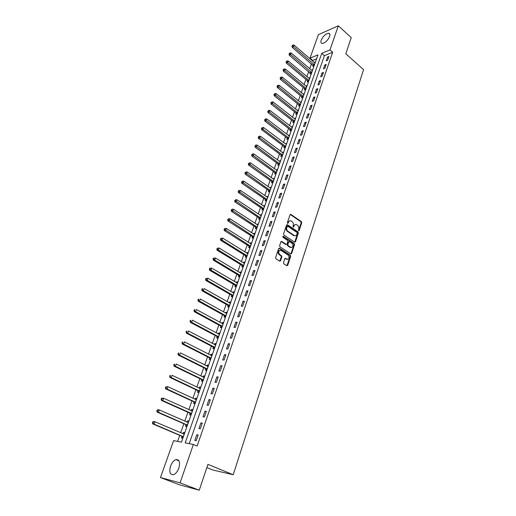 <?xml version="1.0" encoding="UTF-8"?>
<svg xmlns="http://www.w3.org/2000/svg" width="516" height="516" viewBox="0 0 516 516"><rect width="100%" height="100%" fill="white"/><g stroke="black" fill="none" stroke-linecap="round" stroke-linejoin="round"><path stroke-width="0.77" d="M298.583 230.8L299.164 230.562L301.731 222.751L301.389 221.628L290.805 214.346L290.05 214.727L287.399 222.59L287.689 223.422L288.573 222.132C289.102 220.88 289.928 220.474 291.037 220.919L292.146 221.654C293.243 222.577 293.604 223.789 293.243 225.305L293.14 227.117L293.727 226.879L294.062 225.86C294.584 224.608 295.397 224.202 296.507 224.641L297.597 225.369C298.68 226.279 299.041 227.492 298.68 228.994L298.583 230.8M298.538 230.768L301.157 222.854L300.822 221.725L290.218 214.443M287.612 223.37L288.012 222.235L288.573 222.132M293.107 227.092L293.494 225.956L294.062 225.86M170.551 466.122C171.88 462.665 173.66 460.498 175.885 459.621C179.368 459.369 180.355 462.207 178.839 468.141C177.517 471.605 175.75 473.791 173.531 474.688C169.977 474.933 168.984 472.082 170.551 466.122M321.21 40.158C323.177 36.049 325.661 33.746 328.673 33.25C329.918 33.469 330.234 34.559 329.621 36.513C327.66 40.635 325.177 42.944 322.171 43.454C320.9 43.234 320.578 42.138 321.21 40.158M283.49 262.631L283.839 263.786L286.883 265.721L287.728 265.327L290.689 256.329L290.347 255.188L279.524 248.177L278.659 248.544L275.602 257.619L275.957 258.78L279.691 261.154L280.549 260.761L281.846 256.884L281.497 255.73L279.659 254.549C278.027 251.898 278.466 250.518 280.968 250.415L288.16 255.065C289.766 257.703 289.328 259.071 286.857 259.167L285.612 258.368L284.774 258.761L283.49 262.631M338.328 25.8L351.235 37.616L345.81 53.774L363.574 69.654L233.2 474.733L207.929 464.381L199.26 490.2L180.078 482.853L160.45 477.558L173.621 440.625L181.458 442.148L317.966 54.883L310.013 58.179L318.411 34.637L338.328 25.8L329.982 49.91L321.745 53.322L185.192 442.87L193.371 444.463L180.078 482.853M193.371 444.463L197.144 446.056L332.652 52.271L329.982 49.91M294.636 242.152L295.468 241.791L298.351 233.019L298.016 231.884L287.348 224.686L286.567 225.066L283.587 233.903L283.935 235.057L294.636 242.152M294.546 244.597L291.624 253.485L290.805 253.872L279.975 246.841L279.62 245.687L280.917 241.843L281.742 241.456L286.199 244.378L287.019 243.997L287.857 241.469L287.515 240.321L282.955 237.308L283.316 236.257L294.204 243.462L294.546 244.597L293.978 244.681L291.056 253.556L291.624 253.485M332.652 52.271L324.403 55.644L189.211 443.657M327.55 57.05L326.241 60.843L327.621 60.288L328.931 56.496L327.55 57.05L328.466 57.85M324.816 64.964L323.487 68.796L324.867 68.254L326.189 64.423L324.816 64.964L325.731 65.758M322.048 72.956L320.707 76.82L322.087 76.297L323.429 72.427L322.048 72.956L322.971 73.743M319.256 81.025L317.901 84.927L319.288 84.418L320.636 80.509L319.256 81.025L320.184 81.812M316.431 89.171L315.07 93.112L316.45 92.616L317.817 88.668L316.431 89.171L317.372 89.952M313.586 97.401L312.206 101.375L313.593 100.891L314.966 96.911L313.586 97.401L314.528 98.175M310.709 105.709L309.316 109.721L310.703 109.257L312.096 105.232L310.709 105.709L311.664 106.477M307.807 114.094L306.401 118.151L307.788 117.7L309.187 113.636L307.807 114.094L308.768 114.862M304.872 122.569L303.453 126.665L304.84 126.233L306.259 122.124L304.872 122.569L305.84 123.337M301.905 131.129L300.473 135.269L301.86 134.844L303.292 130.696L301.905 131.129L302.886 131.89M298.912 139.772L297.468 143.951L298.854 143.545L300.299 139.359L298.912 139.772L299.899 140.526M295.894 148.505L294.43 152.73L295.816 152.336L297.281 148.105L295.894 148.505L296.881 149.253M292.836 157.322L291.359 161.592L292.753 161.218L294.223 156.948L292.836 157.322L293.836 158.07M289.753 166.236L288.263 170.544L289.65 170.19L291.14 165.875L289.753 166.236L290.76 166.978M286.638 175.24L285.129 179.594L286.515 179.252L288.025 174.892L286.638 175.24L287.651 175.975M283.49 184.335L281.962 188.733L283.355 188.411L284.877 184.006L283.49 184.335L284.51 185.063M280.304 193.519L278.769 197.963L280.156 197.667L281.697 193.21L280.304 193.519L281.336 194.248M277.092 202.807L275.538 207.297L276.924 207.019L278.479 202.517L277.092 202.807L278.13 203.523M273.841 212.186L272.274 216.726L273.661 216.462L275.234 211.915L273.841 212.186L274.893 212.902M270.558 221.667L268.971 226.26L270.365 226.014L271.951 221.416L270.558 221.667L271.622 222.377M267.243 231.252L265.637 235.889L267.03 235.664L268.636 231.02L267.243 231.252L268.314 231.955M263.889 240.933L262.27 245.622L263.657 245.416L265.282 240.72L263.889 240.933L264.966 241.63M260.503 250.724L258.864 255.459L260.251 255.278L261.896 250.531L260.503 250.724L261.586 251.408M257.078 260.612L255.42 265.398L256.813 265.243L258.471 260.445L257.078 260.612L258.174 261.296M253.614 270.616L251.937 275.454L253.33 275.312L255.007 270.468L253.614 270.616L254.723 271.287M250.118 280.723L248.422 285.612L249.815 285.496L251.505 280.594L250.118 280.723L251.234 281.394M246.577 290.94L244.868 295.887L246.255 295.797L247.97 290.837L246.577 290.94L247.706 291.605M243.004 301.273L241.269 306.272L242.662 306.201L244.391 301.189L243.004 301.273L244.139 301.925M239.385 311.716L237.637 316.772L239.024 316.727L240.772 311.664L239.385 311.716L240.527 312.367M235.728 322.281L233.961 327.389L235.348 327.37L237.115 322.248L235.728 322.281L236.883 322.919M232.032 332.962L230.239 338.128L231.626 338.135L233.419 332.949L232.032 332.962L233.193 333.588M228.291 343.759L226.479 348.99L227.866 349.016L229.678 343.779L228.291 343.759L229.465 344.385M224.512 354.679L222.68 359.968L224.067 360.026L225.892 354.724L224.512 354.679L225.698 355.298M220.687 365.728L218.836 371.075L220.216 371.159L222.067 365.799L220.687 365.728L221.886 366.334M216.817 376.899L214.946 382.311L216.327 382.421L218.197 376.996L216.817 376.899L218.029 377.499M212.902 388.2L211.012 393.676L212.392 393.811L214.288 388.329L212.902 388.2L214.127 388.787M208.948 399.636L207.032 405.17L208.412 405.337L210.328 399.784L208.948 399.636L210.18 400.21M204.942 411.2L203.007 416.799L204.381 416.993L206.323 411.381L204.942 411.2L206.187 411.768M200.892 422.901L198.931 428.564L200.305 428.79L202.266 423.114L200.892 422.901L202.149 423.455M196.796 434.736L194.809 440.471L196.183 440.728L198.17 434.982L196.796 434.736L198.06 435.285M316.572 58.843L312.657 60.443L312.496 60.907M311.49 63.745L309.723 68.725M308.716 71.563L306.923 76.62M305.917 79.451L304.098 84.585M303.098 87.417L301.247 92.628M300.248 95.46L298.371 100.749M297.364 103.581L295.462 108.947M294.462 111.779L292.527 117.229M291.527 120.054L289.56 125.588M288.56 128.413L286.567 134.037M285.567 136.856L283.542 142.564M282.549 145.377L280.491 151.175M279.491 153.987L277.408 159.87M276.415 162.682L274.293 168.661M273.299 171.46L271.145 177.53M270.152 180.336L267.965 186.495M266.978 189.295L264.76 195.551M263.766 198.344L261.515 204.704M260.522 207.49L258.239 213.946M257.252 216.733L254.923 223.286M253.943 226.066L251.582 232.722M250.595 235.496L248.196 242.256M247.216 245.029L244.784 251.892M243.804 254.659L241.333 261.631M240.353 264.385L237.844 271.474M236.863 274.222L234.316 281.42M233.342 284.161L230.749 291.476M229.781 294.21L227.15 301.634M226.182 304.363L223.505 311.909M222.538 314.631L219.822 322.294M218.861 325.009L216.101 332.794M215.14 335.497L212.334 343.411M211.379 346.107L208.529 354.144M207.58 356.833L204.684 364.999M203.736 367.676L200.795 375.971M199.847 378.641L196.854 387.071M195.912 389.728L192.874 398.3M191.939 400.945L188.85 409.652M187.914 412.29L184.78 421.14M183.851 423.765L180.658 432.756M179.736 435.369L177.594 441.393M313.109 65.229L312.754 66.242L314.076 65.713L315.392 61.978L314.27 62.436M310.348 73.04L309.987 74.059L311.316 73.543L312.644 69.776L311.496 70.228M307.568 80.922L307.201 81.954L308.529 81.451L309.871 77.645L308.697 78.097M304.756 88.881L304.388 89.926L305.711 89.436L307.065 85.591L305.865 86.043M301.918 96.918L301.544 97.969L302.873 97.492L304.24 93.615L303.008 94.06M299.048 105.032L298.674 106.09L300.002 105.632L301.383 101.716L300.119 102.162M296.158 113.223L295.778 114.294L297.106 113.843L298.5 109.895L297.203 110.334M293.236 121.492L292.849 122.576L294.185 122.144L295.591 118.151L294.262 118.59M290.282 129.845L289.895 130.935L291.23 130.516L292.649 126.484L291.308 126.942M287.302 138.282L286.915 139.385L288.244 138.978L289.682 134.908L288.328 135.379M284.297 146.796L283.903 147.911L285.232 147.524L286.683 143.409L285.322 143.899M281.259 155.4L280.859 156.522L282.194 156.148L283.658 152.001L282.278 152.504M278.189 164.082L277.789 165.223L279.117 164.868L280.601 160.669L279.214 161.192M275.093 172.86L274.686 174.008L276.015 173.666L277.511 169.429L276.112 169.97M271.958 181.722L271.551 182.883L272.88 182.561L274.389 178.278L272.977 178.833M268.797 190.675L268.385 191.842L269.713 191.539L271.242 187.218L269.816 187.792M265.605 199.718L265.185 200.898L266.514 200.614L268.056 196.248L266.617 196.835M262.373 208.851L261.954 210.051L263.283 209.78L264.843 205.368L263.392 205.974M259.116 218.081L258.69 219.287L260.019 219.042L261.593 214.585L260.129 215.211M255.82 227.408L255.388 228.627L256.723 228.395L258.31 223.892L256.833 224.537M252.492 236.831L252.06 238.063L253.388 237.85L254.994 233.297L253.659 233.522L253.504 233.967M249.131 246.351L248.693 247.596L250.021 247.403L251.64 242.804L250.312 243.004L250.144 243.488M245.732 255.968L245.287 257.226L246.616 257.052L248.254 252.408L246.925 252.588L246.738 253.111M242.301 265.688L241.849 266.966L243.178 266.811L244.836 262.115L243.507 262.276L243.307 262.838M238.831 275.512L238.373 276.802L239.701 276.666L241.378 271.926L240.05 272.067L239.83 272.667M235.322 285.445L234.864 286.741L236.193 286.632L237.882 281.839L236.554 281.955L236.322 282.607M231.774 295.481L231.31 296.79L232.639 296.706L234.348 291.856L233.019 291.953L232.774 292.643M228.195 305.62L227.724 306.949L229.052 306.885L230.781 301.983L229.452 302.06L229.194 302.795M224.57 315.876L224.099 317.217L225.421 317.172L227.169 312.219L225.84 312.277L225.569 313.057M220.912 326.241L220.429 327.596L221.757 327.576L223.518 322.571L222.196 322.603L221.906 323.429M217.21 336.716L216.726 338.09L218.049 338.096L219.835 333.033L218.507 333.039L218.197 333.91M213.469 347.313L212.979 348.7L214.301 348.726L216.101 343.611L214.779 343.592L214.456 344.514M209.683 358.027L209.186 359.426L210.509 359.478L212.334 354.305L211.012 354.26L210.67 355.234M205.858 368.856L205.355 370.275L206.677 370.353L208.522 365.115L207.2 365.051L206.839 366.07M201.988 379.808L201.479 381.24L202.801 381.343L204.665 376.054L203.349 375.958L202.969 377.028M198.08 390.883L197.564 392.328L198.879 392.463L200.769 387.11L199.447 386.994L199.053 388.116M194.119 402.08L193.603 403.551L194.919 403.705L196.822 398.294L195.512 398.146L195.093 399.326M190.12 413.406L189.591 414.89L190.907 415.077L192.836 409.601L191.526 409.433L191.088 410.665M186.07 424.868L185.541 426.364L186.85 426.584L188.804 421.043L187.495 420.843L187.037 422.127M181.98 436.452L181.439 437.974L182.748 438.219L184.722 432.614L183.412 432.382L182.941 433.73M206.851 467.593L212.721 469.973L233.2 474.733M199.26 490.2L179.265 484.724L160.45 477.558M312.657 60.443L310.013 58.179M287.47 259.38L286.857 259.167M324.403 55.644L321.745 53.322M291.321 126.917L292.127 127.542M288.354 135.321L289.237 135.998M285.354 143.809L263.592 127.529L262.947 129.264L285.625 146.409M282.323 152.381L283.271 153.084M279.266 161.037L280.22 161.734M276.176 169.777L277.144 170.474M273.061 178.613L274.028 179.304M269.907 187.534L270.887 188.217M266.727 196.544L267.714 197.222M263.508 205.645L264.502 206.323M260.257 214.843L261.264 215.514M256.981 224.131L257.987 224.795M253.659 233.522L254.685 234.18M250.312 243.004L251.344 243.662M246.925 252.588L247.964 253.24M243.507 262.276L244.552 262.921M240.05 272.067L241.101 272.7M236.554 281.955L237.618 282.587M233.019 291.953L234.096 292.578M229.452 302.06L230.536 302.673M225.84 312.277L226.937 312.883M222.196 322.603L223.299 323.203M218.507 333.039L219.623 333.633M214.779 343.592L215.901 344.178M211.012 354.26L212.141 354.84M207.2 365.051L208.341 365.625M203.349 375.958L204.497 376.525M199.447 386.994L200.614 387.548M195.512 398.146L196.686 398.694M191.526 409.433L192.707 409.968M187.495 420.843L188.688 421.372M183.412 432.382L184.625 432.905M295.21 224.55L293.494 225.956M289.721 220.822L288.012 222.235M294.7 242.191L297.784 233.109L297.448 231.974L286.748 224.763M297.268 233.284L297.029 232.49L287.676 226.182L286.761 227.53C286.393 229.059 286.761 230.278 287.863 231.2L294.423 235.58C295.552 236.051 296.384 235.644 296.913 234.361L297.268 233.284M287.238 226.253L286.561 226.543L287.122 226.447M295.165 235.786L293.849 235.664L287.296 231.291C286.193 230.375 285.825 229.149 286.193 227.627L286.561 226.543M290.843 253.891L291.056 253.556M286.245 244.397L285.632 244.461L281.123 241.514M282.781 236.367L293.636 243.539L294.204 243.462M290.682 247.319L290.772 247.377C293.191 247.241 293.604 245.88 292.011 243.294L289.495 241.63L288.696 242.017L287.851 244.545L288.199 245.687L290.682 247.319L290.115 247.396L291.366 247.564M288.895 241.694L288.128 242.101L288.696 242.017M290.115 247.396L287.631 245.771L287.283 244.623L288.128 242.101M293.978 244.681L293.636 243.539M286.29 259.232L285 258.413M279.756 250.279C277.75 251.099 277.531 252.55 279.091 254.62L279.659 254.549M279.749 261.18L281.278 256.955L280.93 255.801L279.091 254.62M286.928 265.746L290.121 256.4L289.773 255.259L278.879 248.209M315.037 62.991L294.036 45.092L293.456 46.659L292.14 47.24L313.547 65.925M292.514 45.743L292.746 45.118L291.991 45.982L292.514 45.743L314.431 64.7M292.746 45.118L294.036 45.092M292.14 47.24L291.991 45.982M312.283 70.795L291.121 52.974L290.534 54.561L289.224 55.128L310.8 73.749M289.592 53.645L289.824 53.006L289.07 53.87L289.592 53.645L311.677 72.524M289.824 53.006L291.121 52.974M289.224 55.128L289.07 53.87M309.503 78.677L288.18 60.94L287.586 62.539L286.277 63.094L307.323 80.619L308.026 81.644M286.638 61.61L286.877 60.972L286.116 61.836L286.638 61.61L308.89 80.419M286.877 60.972L288.18 60.94M286.277 63.094L286.116 61.836M306.704 86.63L285.213 68.976L284.613 70.595L283.303 71.131L304.511 88.578L305.22 89.616M283.665 69.66L283.903 69.015L283.136 69.879L283.665 69.66L306.078 88.391M283.903 69.015L285.213 68.976M283.303 71.131L283.136 69.879M303.866 94.667L282.213 77.097L281.613 78.729L280.298 79.258L301.666 96.615L302.395 97.666M280.652 77.793L280.897 77.136L280.13 78L280.652 77.793L303.24 96.44M280.897 77.136L282.213 77.097M280.298 79.258L280.13 78M301.009 102.774L279.188 85.295L278.575 86.946L277.266 87.456L298.803 104.729L299.544 105.793M277.614 85.998L277.86 85.34L277.092 86.204L277.614 85.998L300.377 104.567M277.86 85.34L279.188 85.295M277.266 87.456L277.092 86.204M298.125 110.959L276.131 93.577L275.512 95.241L274.202 95.737L295.907 112.92L296.661 113.997M274.551 94.293L274.796 93.622L274.022 94.493L274.551 94.293L297.487 112.772M274.796 93.622L276.131 93.577M274.202 95.737L274.022 94.493M295.21 119.228L273.041 101.936L272.422 103.619L271.106 104.103L292.985 121.196L293.752 122.279M271.448 102.665L271.7 101.987L270.926 102.858L271.448 102.665L294.565 121.06M271.7 101.987L273.041 101.936M271.106 104.103L270.926 102.858M292.262 127.581L269.92 110.385L269.294 112.082L267.978 112.546L290.031 129.542L290.818 130.651M268.32 111.121L268.572 110.437L267.798 111.308L268.32 111.121L291.617 129.426M268.572 110.437L269.92 110.385M267.978 112.546L267.798 111.308M289.295 136.011L266.772 118.912L266.14 120.628L264.824 121.079L287.051 137.978L287.851 139.101M265.16 119.66L265.411 118.977L264.637 119.841L265.16 119.66L288.637 137.875M265.411 118.977L266.772 118.912M264.824 121.079L264.637 119.841M261.967 128.291L262.225 127.594L261.444 128.465L261.967 128.291L262.947 129.264L261.638 129.697L284.039 146.499L284.858 147.634M262.225 127.594L263.592 127.529M261.638 129.697L261.444 128.465M283.258 153.123L260.374 136.237L259.729 137.985L258.413 138.404L281.001 155.097L281.839 156.251M258.742 137.004L259 136.301L258.219 137.172L258.742 137.004L282.587 155.026M259 136.301L260.374 136.237M258.413 138.404L258.219 137.172M280.201 161.805L257.129 145.028L256.478 146.796L255.162 147.202L277.93 163.785L278.788 164.952M255.485 145.809L255.743 145.099L254.962 145.97L255.485 145.809L279.524 163.727M255.743 145.099L257.129 145.028M255.162 147.202L254.962 145.97M277.105 170.577L253.846 153.91L253.188 155.697L251.873 156.084L274.828 172.563L275.705 173.75M252.195 154.703L252.459 153.987L251.666 154.858L252.195 154.703L276.421 172.518M252.459 153.987L253.846 153.91M251.873 156.084L251.666 154.858M273.983 179.439L250.531 162.888L249.867 164.694L248.557 165.062L271.693 181.426L272.59 182.632M248.867 163.688L249.131 162.966L248.344 163.836L248.867 163.688L273.293 181.393M249.131 162.966L250.531 162.888M248.557 165.062L248.344 163.836M270.829 188.385L247.183 171.951L246.513 173.776L245.197 174.131L268.533 190.378L269.449 191.604M245.506 172.77L245.777 172.041L244.984 172.912L245.506 172.77L270.132 190.365M245.777 172.041L247.183 171.951M245.197 174.131L244.984 172.912M267.643 197.428L243.804 181.116L243.12 182.961L241.81 183.29L265.334 199.421L266.275 200.666M242.114 181.942L242.385 181.206L241.585 182.077L242.114 181.942L266.933 199.428M242.385 181.206L243.804 181.116M241.81 183.29L241.585 182.077M264.418 206.561L240.385 190.372L239.695 192.236L238.386 192.552L262.102 208.554L263.07 209.825M238.682 191.21L238.96 190.469L238.16 191.339L238.682 191.21L263.708 208.58M238.96 190.469L240.385 190.372M238.386 192.552L238.16 191.339M261.167 215.791L236.928 199.731L236.231 201.614L234.922 201.904L258.845 217.791L259.832 219.074M235.212 200.582L235.496 199.827L234.69 200.698L235.212 200.582L260.445 217.829M235.496 199.827L236.928 199.731M234.922 201.904L234.69 200.698M257.877 225.111L233.438 209.186L232.735 211.089L231.426 211.36L255.543 227.111L256.555 228.427M231.71 210.051L231.994 209.29L231.187 210.16L231.71 210.051L257.155 227.169M231.994 209.29L233.438 209.186M231.426 211.36L231.187 210.16M254.562 234.528L229.91 218.739L229.201 220.661L227.891 220.919L252.214 236.534L253.253 237.87M228.169 219.616L228.453 218.849L227.646 219.719L228.169 219.616L253.827 236.612M228.453 218.849L229.91 218.739M227.891 220.919L227.646 219.719M251.202 244.049L226.343 228.395L225.627 230.342L224.318 230.575L248.847 246.055L249.918 247.416M224.589 229.285L224.879 228.511L224.067 229.381L224.589 229.285L250.46 246.151M224.879 228.511L226.343 228.395M224.318 230.575L224.067 229.381M247.815 253.666L222.738 238.153L222.009 240.121L220.706 240.333L245.448 255.678L246.545 257.065M220.977 239.063L221.267 238.276L220.745 238.36L220.455 239.147L220.977 239.063L222.009 240.121L247.061 255.794M221.267 238.276L222.738 238.153M220.706 240.333L220.455 239.147M244.384 263.386L219.094 248.022L218.358 250.008L217.055 250.202L242.023 265.405L243.139 266.811M217.32 248.938L217.61 248.144L216.797 249.022L217.32 248.938L218.358 250.008L243.629 265.534M217.61 248.144L219.094 248.022M217.055 250.202L216.797 249.022M240.927 273.209L215.411 257.994L214.669 260.006L213.366 260.174L238.573 275.241L239.701 276.666M213.624 258.929L213.921 258.123L213.398 258.194L213.102 259L213.624 258.929L214.669 260.006L240.159 275.376M213.921 258.123L215.411 257.994M213.366 260.174L213.102 259M237.425 283.136L211.689 268.081L210.941 270.107L209.638 270.261L235.032 285.155L236.205 286.599M209.889 269.023L210.186 268.21L209.664 268.275L209.367 269.088L209.889 269.023L210.941 270.107L236.65 285.329M210.186 268.21L211.689 268.081M209.638 270.261L209.367 269.088M233.883 293.165L207.922 278.272L207.168 280.323L205.865 280.452L231.549 295.229L232.664 296.635M206.11 279.233L206.413 278.414L205.89 278.466L205.587 279.285L206.11 279.233L207.168 280.323L233.103 295.384M206.413 278.414L207.922 278.272M205.865 280.452L205.587 279.285M230.31 303.311L204.117 288.579L203.349 290.65L202.053 290.76L227.898 305.337L229.091 306.775M202.291 289.553L202.595 288.721L202.079 288.767L201.769 289.599L202.291 289.553L203.349 290.65L229.523 305.549M202.079 288.767L202.595 288.721M202.053 290.76L201.769 289.599M226.698 313.56L200.273 298.996L199.499 301.099L198.196 301.176L224.273 315.592L225.473 317.03M198.428 299.99L198.737 299.151L198.221 299.183L197.912 300.022L199.499 301.099L225.898 315.831M198.221 299.183L198.737 299.151M198.196 301.176L197.912 300.022M223.041 323.925L196.377 309.536L195.596 311.658L194.3 311.716L220.609 325.957L221.822 327.389M194.526 310.542L194.835 309.69L194.319 309.716L194.003 310.561L195.596 311.658L222.235 326.215M194.319 309.716L194.835 309.69M194.3 311.716L194.003 310.561M219.352 334.4L192.442 320.191L191.655 322.339L190.359 322.371L216.907 336.432L218.126 337.87M190.572 321.21L190.894 320.352L190.378 320.365L190.056 321.223L191.655 322.339L218.532 336.722M190.378 320.365L190.894 320.352M190.359 322.371L190.056 321.223M215.617 344.991L188.463 330.969L187.663 333.136L186.373 333.142L213.16 347.029L214.392 348.461M186.579 332.001L186.902 331.13L186.386 331.137L186.063 332.007L187.663 333.136L214.791 347.339M186.386 331.137L186.902 331.13M186.373 333.142L186.063 332.007M211.837 355.705L184.438 341.863L183.631 344.056L182.341 344.043L209.373 357.743L210.618 359.168M211.85 355.666L211.528 355.666M182.541 342.914L182.87 342.037L182.354 342.031L182.025 342.908L183.631 344.056L211.005 358.072M182.354 342.031L182.87 342.037M182.341 344.043L182.025 342.908M208.051 366.457L180.368 352.886L179.549 355.105L178.265 355.06L205.549 368.572L206.8 369.998M178.459 353.95L178.788 353.067L178.272 353.047L177.943 353.937L179.549 355.105L207.174 368.927M208.019 366.534L207.638 366.47M178.272 353.047L178.788 353.067M178.265 355.06L177.943 353.937M204.162 377.486L176.253 364.032L175.427 366.283L174.137 366.212L201.672 379.524L202.936 380.95M204.201 377.37L203.678 377.377M174.324 365.122L174.66 364.219L174.144 364.193L173.815 365.089L175.427 366.283L203.304 379.905M174.144 364.193L174.66 364.219M174.137 366.212L173.815 365.089M200.26 388.561L172.086 375.313L171.248 377.583L169.97 377.486L197.763 390.606L199.034 392.025M200.311 388.4L199.686 388.419M170.145 376.416L170.48 375.506L169.97 375.467L169.635 376.377L171.248 377.583L199.395 391.005M169.97 375.467L170.48 375.506M169.97 377.486L169.635 376.377M196.306 399.758L167.874 386.723L167.029 389.019L165.746 388.89L193.803 401.803L195.087 403.222M196.377 399.558L195.654 399.584M165.92 387.838L166.255 386.923L165.746 386.871L165.404 387.787L167.029 389.019L195.435 402.235M165.746 386.871L167.874 386.723L166.255 386.923M165.746 388.89L165.404 387.787M192.313 411.084L163.611 398.262L162.753 400.59L161.476 400.435L189.798 413.135L191.094 414.548M161.637 399.397L161.985 398.468L161.476 398.41L161.127 399.339L162.753 400.59L191.107 413.316L190.043 413.322L191.43 413.593M192.404 410.839L191.571 410.878M161.476 398.41L162.334 398.113L163.611 398.262L161.985 398.468M161.476 400.435L161.127 399.339M188.275 422.54L159.302 409.943L158.431 412.29L157.161 412.11L185.747 424.591L187.056 426.003M188.379 422.256L187.443 422.307M157.309 411.097L157.657 410.156L157.154 410.085L156.806 411.02L158.431 412.29L187.379 425.074M157.154 410.085L158.025 409.762L159.302 409.943L157.657 410.156M157.161 412.11L156.806 411.02M184.193 434.13L154.935 421.759L154.058 424.139L152.788 423.92L181.651 436.181L182.974 437.587M184.309 433.801L183.27 433.872M152.929 422.927L153.284 421.978L152.775 421.895L152.426 422.843L154.058 424.139L183.283 436.697M152.775 421.895L153.665 421.546L154.935 421.759L153.284 421.978M152.788 423.92L152.426 422.843M298.59 230.652L299.164 230.562M287.664 223.254L288.231 223.157M293.159 226.975L293.727 226.879M290.321 214.501L290.889 214.398M300.822 221.725L301.389 221.628M301.157 222.854L301.731 222.751M286.844 224.821L287.412 224.724M297.448 231.974L298.016 231.884M297.784 233.109L298.351 233.019M294.9 241.875L295.468 241.791M286.193 227.627L286.761 227.53M287.296 231.291L287.863 231.2M293.688 235.567L294.255 235.477M281.214 241.565L281.775 241.482M285.6 244.436L286.167 244.358M282.807 236.334L283.316 236.257M287.283 244.623L287.851 244.545M287.631 245.771L288.199 245.687M285.612 258.368L285.045 258.439L285.625 258.381M286.245 259.206L286.812 259.142M280.93 255.801L281.497 255.73M281.278 256.955L281.846 256.884M279.982 260.832L280.549 260.761M278.956 248.254L279.524 248.177L278.937 248.241M289.773 255.259L290.347 255.188M290.121 256.4L290.689 256.329M287.16 265.392L287.728 265.327M312.87 64.926L314.192 64.397M313.051 65.139L314.379 64.61M310.11 72.737L311.438 72.214M310.297 72.95L311.619 72.433M307.323 80.619L308.652 80.115M307.51 80.838L308.832 80.328M304.511 88.578L305.84 88.088M304.698 88.791L306.027 88.3M301.666 96.615L302.995 96.137M301.86 96.827L303.189 96.35M298.803 104.729L300.131 104.264M298.99 104.941L300.318 104.477M295.907 112.92L297.235 112.469M296.1 113.133L297.429 112.681M292.985 121.196L294.314 120.757M293.178 121.402L294.507 120.97M290.031 129.542L291.359 129.123M290.224 129.755L291.553 129.335M287.051 137.978L288.38 137.572M287.244 138.191L288.573 137.785M284.039 146.499L285.367 146.105M284.239 146.705L285.567 146.318M281.001 155.097L282.329 154.723M281.194 155.31L282.529 154.935M277.93 163.785L279.259 163.43M278.13 163.998L279.459 163.636M274.828 172.563L276.157 172.221M275.028 172.77L276.363 172.428M271.693 181.426L273.029 181.097M271.9 181.632L273.228 181.31M268.533 190.378L269.862 190.069M268.733 190.585L270.068 190.275M265.334 199.421L266.662 199.131M265.54 199.627L266.869 199.337M262.102 208.554L263.437 208.283M262.315 208.761L263.644 208.49M258.845 217.791L260.174 217.533M259.051 217.991L260.387 217.739M255.543 227.111L256.878 226.879M255.755 227.317L257.091 227.085M252.214 236.534L253.55 236.322M252.427 236.741L253.762 236.522M248.847 246.055L250.183 245.861M249.067 246.261L250.395 246.061M245.448 255.678L246.783 255.497M245.668 255.878L246.996 255.704M242.01 265.398L243.346 265.243L242.023 265.405M242.23 265.598L243.565 265.443M238.54 275.221L239.869 275.086M238.76 275.428L240.088 275.292M235.032 285.155L236.36 285.038M235.251 285.354L236.58 285.238M231.484 295.191L232.813 295.1M231.71 295.391L233.039 295.3M227.898 305.337L229.227 305.266M228.124 305.53L229.452 305.466M224.273 315.592L225.602 315.54M224.499 315.786L225.827 315.74M220.609 325.957L221.938 325.931M220.842 326.151L222.164 326.131M216.907 336.432L218.229 336.432M217.139 336.632L218.462 336.632M213.16 347.029L214.482 347.055M213.392 347.223L214.72 347.249M209.373 357.743L210.696 357.794M209.612 357.936L210.934 357.988M205.549 368.572L206.864 368.65M205.787 368.766L207.103 368.843M201.672 379.524L202.994 379.628M201.917 379.718L203.233 379.821M197.763 390.606L199.079 390.728M198.002 390.793L199.318 390.922M193.803 401.803L195.113 401.958M194.048 401.99L195.358 402.145M189.798 413.135L191.107 413.316M185.747 424.591L187.056 424.803M185.999 424.778L187.308 424.99M181.651 436.181L182.961 436.426M181.903 436.368L183.212 436.607M175.885 459.621L178.975 460.865M328.673 33.25L329.879 34.333M290.244 214.456L290.805 214.346M286.786 224.782L287.348 224.686M293.849 235.664L294.423 235.58M281.175 241.54L281.742 241.456M285.632 244.461L286.199 244.378M282.832 236.309L283.284 236.238M290.205 247.454L290.772 247.377M238.573 275.241L239.901 275.105M235.077 285.187L236.405 285.071M231.549 295.229L232.877 295.139M227.982 305.388L229.304 305.317M224.37 315.657L225.698 315.605M220.725 326.035L222.048 326.009M217.036 336.522L218.358 336.522M213.308 347.133L214.63 347.158M209.541 357.859L210.857 357.911M205.729 368.701L207.045 368.779M201.872 379.666L203.188 379.77M197.97 390.76L199.286 390.883M194.029 401.97L195.345 402.125"/></g></svg>
